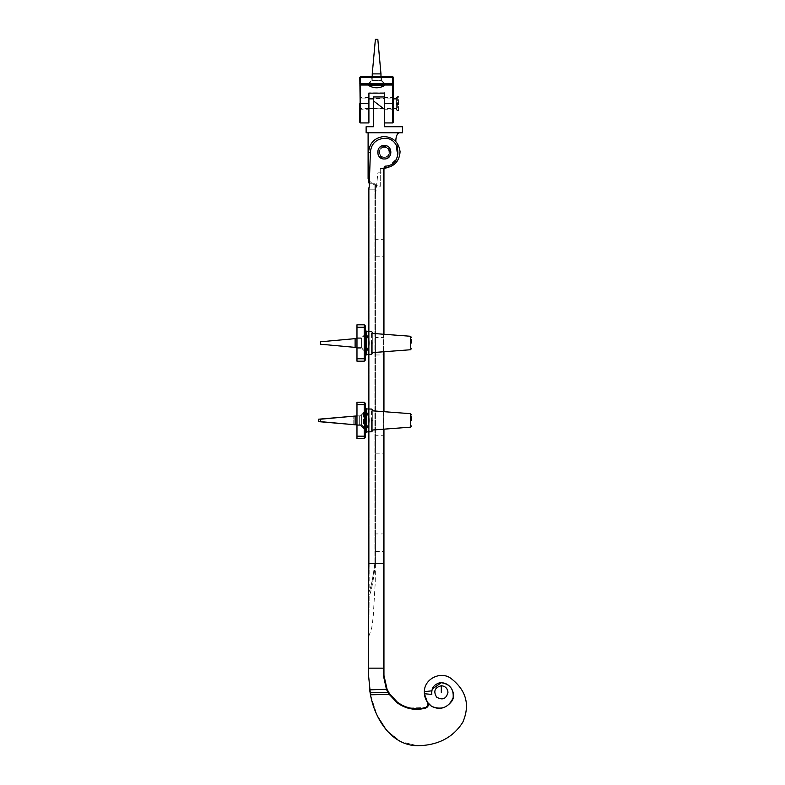 <?xml version="1.0" encoding="UTF-8"?>
<svg xmlns="http://www.w3.org/2000/svg" width="785" height="785" viewBox="0 0 785 785"><rect width="100%" height="100%" fill="white"/><g stroke="black" fill="none" stroke-linecap="round" stroke-linejoin="round"><path stroke-width="0.59" stroke-dasharray="3.92 2.94" d="M365.467 330.308L365.467 343.006C365.467 359.383 365.467 359.383 365.467 343.006C365.467 326.629 365.467 326.629 365.467 343.006L365.467 355.703M365.467 358.765L365.467 359.981L364.26 361.188L364.26 358.765L365.467 358.765L365.467 326.03L364.26 324.813L356.979 324.813L356.979 361.188L364.26 361.188M365.467 343.006C365.467 331.28 365.467 331.28 365.467 343.006C365.467 331.28 365.467 331.28 365.467 343.006C365.467 354.732 365.467 354.732 365.467 343.006C365.467 354.732 365.467 354.732 365.467 343.006C365.467 331.28 365.467 331.28 365.467 343.006C365.467 331.28 365.467 331.28 365.467 343.006C365.467 354.732 365.467 354.732 365.467 343.006C365.467 354.732 365.467 354.732 365.467 343.006M361.591 343.006C361.591 349.727 361.591 349.727 361.591 343.006C361.591 349.727 361.591 349.727 361.591 343.006C361.591 336.284 361.591 336.284 361.591 343.006C361.591 336.284 361.591 336.284 361.591 343.006C361.591 349.727 361.591 349.727 361.591 343.006C361.591 349.727 361.591 349.727 361.591 343.006C361.591 336.284 361.591 336.284 361.591 343.006C361.591 336.284 361.591 336.284 361.591 343.006M356.979 343.006C356.979 336.284 356.979 336.284 356.979 343.006C356.979 336.284 356.979 336.284 356.979 343.006C356.979 349.727 356.979 349.727 356.979 343.006C356.979 349.727 356.979 349.727 356.979 343.006C356.979 336.284 356.979 336.284 356.979 343.006C356.979 336.284 356.979 336.284 356.979 343.006C356.979 349.727 356.979 349.727 356.979 343.006C356.979 349.727 356.979 349.727 356.979 343.006M411.546 343.006C411.546 335.852 411.546 335.852 411.546 343.006M372.747 343.006C372.747 330.652 372.747 330.652 372.747 343.006C372.747 330.652 372.747 330.652 372.747 343.006C372.747 355.36 372.747 355.36 372.747 343.006C372.747 355.36 372.747 355.36 372.747 343.006C372.747 356.086 372.747 356.086 372.747 343.006C372.747 329.916 372.747 329.916 372.747 343.006M365.467 407.719L365.467 420.426C365.467 436.803 365.467 436.803 365.467 420.426C365.467 404.049 365.467 404.049 365.467 420.426L365.467 433.124M365.467 436.185L365.467 437.402L364.26 438.609L364.26 436.185L365.467 436.185L365.467 403.451L364.26 402.234L356.979 402.234L356.979 438.609L364.26 438.609M365.467 420.426C365.467 408.7 365.467 408.7 365.467 420.426C365.467 408.7 365.467 408.7 365.467 420.426C365.467 432.152 365.467 432.152 365.467 420.426C365.467 432.152 365.467 432.152 365.467 420.426C365.467 408.7 365.467 408.7 365.467 420.426C365.467 408.7 365.467 408.7 365.467 420.426C365.467 432.152 365.467 432.152 365.467 420.426C365.467 432.152 365.467 432.152 365.467 420.426M361.591 420.426C361.591 427.148 361.591 427.148 361.591 420.426C361.591 427.148 361.591 427.148 361.591 420.426C361.591 413.695 361.591 413.695 361.591 420.426C361.591 413.695 361.591 413.695 361.591 420.426C361.591 427.148 361.591 427.148 361.591 420.426C361.591 427.148 361.591 427.148 361.591 420.426C361.591 413.695 361.591 413.695 361.591 420.426C361.591 413.695 361.591 413.695 361.591 420.426M356.979 420.426C356.979 413.695 356.979 413.695 356.979 420.426C356.979 413.695 356.979 413.695 356.979 420.426C356.979 427.148 356.979 427.148 356.979 420.426C356.979 427.148 356.979 427.148 356.979 420.426C356.979 413.695 356.979 413.695 356.979 420.426C356.979 413.695 356.979 413.695 356.979 420.426C356.979 427.148 356.979 427.148 356.979 420.426C356.979 427.148 356.979 427.148 356.979 420.426M411.546 420.426C411.546 413.273 411.546 413.273 411.546 420.426M372.747 420.426C372.747 408.072 372.747 408.072 372.747 420.426C372.747 408.072 372.747 408.072 372.747 420.426C372.747 432.771 372.747 432.771 372.747 420.426C372.747 432.771 372.747 432.771 372.747 420.426C372.747 433.506 372.747 433.506 372.747 420.426C372.747 407.337 372.747 407.337 372.747 420.426M393.413 77.342L392.804 76.734L393.413 77.342L393.413 83.828L392.804 84.437L360.413 84.437L359.815 83.828L360.413 84.437L392.804 84.437L393.413 83.828L392.804 84.437L393.413 83.828L393.413 103.679C393.413 83.161 393.413 124.207 393.413 103.679L392.804 103.679L392.804 122.931L392.804 103.679L384.307 103.679L384.307 98.586L373.395 98.586L373.395 103.679C373.395 120.919 373.395 86.448 373.395 103.679L373.395 108.772L384.307 108.772L384.307 103.679C384.307 86.448 384.307 120.919 384.307 103.679L384.307 122.931L384.307 103.679L384.307 109.743L393.413 109.743L393.413 97.615L384.307 97.615L384.307 103.679C384.307 124.207 384.307 83.161 384.307 103.679L384.307 93.15L368.911 93.15L368.911 103.679L368.911 97.615L359.815 97.615M359.815 85.035L360.413 85.035L360.413 122.931L360.413 103.679L359.815 103.679C359.815 95.868 359.815 95.868 359.815 103.679C359.815 95.868 359.815 95.868 359.815 103.679C359.815 111.499 359.815 111.499 359.815 103.679C359.815 111.499 359.815 111.499 359.815 103.679L359.815 83.828L360.413 84.437L359.815 83.828L359.815 77.342L360.413 76.734L359.815 77.342M360.413 103.679L368.911 103.679C368.911 83.161 368.911 124.207 368.911 103.679L368.911 122.931L368.911 103.679L368.911 109.743L359.815 109.743M376.614 84.437C388.339 84.437 388.339 84.437 376.614 84.437C388.339 84.437 388.339 84.437 376.614 84.437C364.888 84.437 364.888 84.437 376.614 84.437C364.888 84.437 364.888 84.437 376.614 84.437C388.339 84.437 388.339 84.437 376.614 84.437C388.339 84.437 388.339 84.437 376.614 84.437C364.888 84.437 364.888 84.437 376.614 84.437C364.888 84.437 364.888 84.437 376.614 84.437M376.614 80.188C370.353 80.188 370.353 80.188 376.614 80.188C370.353 80.188 370.353 80.188 376.614 80.188C382.864 80.188 382.864 80.188 376.614 80.188C382.864 80.188 382.864 80.188 376.614 80.188C370.353 80.188 370.353 80.188 376.614 80.188C370.353 80.188 370.353 80.188 376.614 80.188C382.864 80.188 382.864 80.188 376.614 80.188C382.864 80.188 382.864 80.188 376.614 80.188M376.614 76.734L381.461 76.734L381.461 80.188L385.7 84.437L381.461 80.188L381.461 76.734L376.614 76.734C393.03 76.734 360.197 76.734 376.614 76.734C393.03 76.734 360.197 76.734 376.614 76.734L371.756 76.734L376.614 76.734M368.911 93.15C368.911 91.796 368.911 91.796 368.911 93.15C368.911 91.796 368.911 91.796 368.911 93.15M384.307 93.15C384.307 91.796 384.307 91.796 384.307 93.15C384.307 91.796 384.307 91.796 384.307 93.15M360.413 76.734L392.804 76.734M392.804 103.679L392.804 84.437L360.413 84.437L360.413 85.035L393.413 85.035M393.413 103.679L393.413 122.323L393.413 103.679M384.679 84.437L384.679 85.447C379.302 88.558 373.925 88.558 368.548 85.447L369.028 83.75L384.326 83.75L369.028 83.75L384.199 83.75L369.028 83.75L368.548 84.437M372.247 76.734L372.247 80.404L372.247 73.898L380.97 73.898L372.247 73.898L380.97 73.898L380.97 80.404L372.247 80.404L368.901 83.75L372.247 80.404L380.97 80.404L384.326 83.75L380.97 80.404L372.247 80.404L380.97 80.404L380.97 76.734M368.548 84.221L384.679 84.221L368.548 84.221L368.548 85.447L384.679 85.447L384.199 83.75L384.679 85.447C379.302 88.558 373.925 88.558 368.548 85.447C373.925 88.558 379.302 88.558 384.679 85.447L368.548 85.447L369.028 83.75L384.679 84.221L368.548 84.221M372.247 73.898L375.397 39.25L377.82 39.25L375.397 39.25L377.82 39.25L380.97 73.898M365.467 412.361L364.966 412.841L365.467 428.482M364.966 428.011L364.966 412.841L366.664 412.361C369.774 417.738 369.774 423.115 366.664 428.482L364.966 428.011M364.966 428.129L361.62 424.783L361.62 416.06L361.62 424.783L356.979 424.783M365.437 412.361L365.437 428.482L365.437 412.361M320.466 421.633L320.466 419.21M355.114 424.783L355.114 416.06M366.664 428.482L366.654 420.426C366.654 405.609 366.654 405.609 366.654 420.426C366.654 435.233 366.654 435.233 366.654 420.426L366.654 428.482M368.548 85.447L384.679 85.447M363.023 428.011L364.721 428.482C367.831 423.115 367.831 417.738 364.721 412.361L363.023 412.841L363.023 428.129L363.023 412.841L364.721 412.361C367.831 417.738 367.831 423.115 364.721 428.482L363.023 428.011M363.023 428.129L359.677 424.783L359.677 416.06L359.677 424.783L353.171 424.783L353.171 416.06L353.171 424.783M363.494 412.361L363.494 428.482L363.494 412.361M364.721 412.361L364.721 428.482L364.721 412.361M318.524 421.633L318.524 419.21M365.467 334.94L366.664 334.94C369.774 340.317 369.774 345.694 366.664 351.072L365.437 351.072L365.437 334.94L364.966 350.591L365.437 334.94L364.966 350.591L366.664 351.072C369.774 345.694 369.774 340.317 366.664 334.94L364.966 335.421L365.437 351.072L361.62 347.372L361.62 338.639L361.62 347.372L355.114 347.372L355.114 338.639L355.114 347.372L320.466 344.213L320.466 341.789L320.466 344.213L320.466 341.789L355.114 338.639L355.114 347.372M356.979 347.372L361.62 347.372L361.62 338.639L361.62 347.372L365.437 351.072L365.437 334.94L366.664 334.94C369.774 340.317 369.774 345.694 366.664 351.072L366.664 334.94L366.664 351.072L365.437 351.072L365.437 334.94L365.467 351.072M366.664 351.072L366.654 343.006C366.654 328.189 366.654 328.189 366.654 343.006C366.654 357.823 366.654 357.823 366.654 343.006L366.654 351.072M396.376 109.439L396.376 97.919M397.347 96.947L397.347 110.41M398.564 110.41L398.564 96.947M396.376 98.871L396.376 108.497M368.911 108.497L359.815 108.497L359.815 98.871L368.911 98.871M384.316 146.481C376.898 146.167 376.898 158.315 384.316 158.001C391.744 158.315 391.744 146.167 384.316 146.481M384.316 145.51C393 145.146 393 159.335 384.316 158.972C375.642 159.335 375.642 145.146 384.316 145.51M384.316 157.059C390.528 157.314 390.528 147.158 384.316 147.423C378.115 147.158 378.115 157.314 384.316 157.059C378.115 157.314 378.115 147.158 384.316 147.423C390.528 147.158 390.528 157.314 384.316 157.059M384.307 126.719L402.499 126.719L384.307 126.719L384.307 96.957L384.307 109.184L373.395 100.853L373.395 126.719L366.124 126.719M384.307 96.957L373.395 96.957L373.395 100.853M366.124 132.783L402.499 132.783L366.124 132.783M399.104 132.783C396.916 133.843 395.817 136.767 395.817 141.555C401.724 154.027 396.425 169.266 380.686 168.265L380.686 186.192C375.22 185.996 371.02 183.582 368.106 178.96L368.106 132.783L399.104 132.783L368.106 132.783M389.409 152.241C389.694 145.676 378.949 145.676 379.233 152.241C378.949 158.805 389.694 158.805 389.409 152.241C389.694 158.805 378.949 158.805 379.233 152.241C378.949 145.676 389.694 145.676 389.409 152.241M387.103 167.755L397.357 157.412L395.817 141.457M383.433 168.343L384.385 168.275M368.106 178.96C371.02 183.582 375.22 185.996 380.686 186.192L380.686 168.265M370.481 694.784L376.859 714.693L387.191 730.884L400.968 741.766L417.669 745.75L400.968 741.766L387.191 730.884L376.859 714.693L370.481 694.784L389.252 694.401L388.114 692.527L388.634 692.301L389.752 694.077L389.252 694.401L389.752 694.077L397.465 702.271L405.403 706.677L397.465 702.271L397.102 702.732L389.252 694.401M370.108 692.802L388.634 692.301L387.064 689.289L383.953 675.424L383.953 168.942L383.953 172.857L377.899 172.857L375.465 195.887L375.465 184.799L374.867 183.768L369.166 183.768L368.558 182.846L369.166 183.768L374.867 183.768L375.465 184.799L375.465 563.267C373.366 580.91 371.256 591.812 369.146 595.962L368.558 595.982L368.558 563.277L369.166 563.267L368.558 636.478L368.558 595.982L368.558 636.478L368.558 595.982L369.146 595.962L368.891 635.938L369.146 595.962C371.256 591.812 373.366 580.91 375.465 563.267L374.867 563.267C372.924 578.319 371.02 587.749 369.156 591.566L368.558 591.596L368.558 188.007L368.558 563.277L368.558 188.007L369.166 188.007L368.558 188.007L369.166 188.007L370.373 152.241L368.558 152.241L368.558 179.696M428.325 703.34L428.512 703.566C428.61 705.862 427.57 707.403 425.401 708.168C415.128 710.749 405.688 708.933 397.102 702.732M430.955 705.862L431.573 706.314C441.631 710.15 448.775 707.481 453.004 698.307C454.103 689.416 450.197 684.216 441.307 682.705L439.963 682.803L441.307 682.705C452.396 683.176 456.566 696.452 451.189 701.918C445.595 708.58 439.06 710.042 431.573 706.314M431.819 694.431L424.381 693.724L424.351 691.683L431.74 690.829L432.201 689.053L431.613 692.625M388.114 692.527L386.514 689.544L387.064 689.289M368.891 635.938L371.717 627.99L373.179 617.334L375.21 583.019L375.465 563.267L374.867 563.267L374.867 183.768L374.867 189.823L369.166 189.823L369.166 563.267L369.166 189.823L368.558 189.823L369.166 189.823L369.166 183.768L369.166 189.823L374.867 189.823L374.867 563.267L369.166 563.267L374.867 563.267C372.924 578.319 371.02 587.749 369.156 591.566L369.166 563.267L368.558 563.277L368.558 675.424L369.627 689.838L386.514 689.544L383.355 675.424L383.355 168.942L383.953 168.942L385.17 166.155L385.111 167.98L383.953 169.197L385.111 167.98C394.433 166.548 399.428 161.131 400.075 151.711C398.8 142.37 393.462 137.287 384.061 136.482C374.69 137.601 369.519 142.85 368.558 152.241C369.519 142.85 374.69 137.601 384.061 136.482C393.462 137.287 398.8 142.37 400.075 151.711C399.428 161.131 394.433 166.548 385.111 167.98L383.953 168.942M383.355 168.942L385.17 166.155C402.803 165.87 401.635 137.159 384.042 138.297C375.779 139.308 371.226 143.959 370.373 152.241M427.325 702.035L427.717 702.575M409.701 707.972L425.274 707.609L409.701 707.972M383.953 429.159L383.953 411.683M383.953 351.739L383.953 334.263M438.01 683.284L435.95 684.324L438.01 683.284M434.409 685.59L432.908 687.552L434.409 685.59M368.558 331.564L368.558 354.447M368.558 408.985L368.558 431.858M384.316 157.334C377.752 157.608 377.752 146.874 384.316 147.148C390.891 146.874 390.891 157.608 384.316 157.334C390.891 157.608 390.891 146.874 384.316 147.148C377.752 146.874 377.752 157.608 384.316 157.334C390.891 157.608 390.891 146.874 384.316 147.148C377.752 146.874 377.752 157.608 384.316 157.334C377.752 157.608 377.752 146.874 384.316 147.148C390.891 146.874 390.891 157.608 384.316 157.334M431.74 690.829L432.201 689.053M375.465 435.714L375.465 453.18L375.465 435.714L375.465 453.18L375.465 435.714L383.953 435.714L383.953 453.18L383.953 435.714M375.465 239.297L375.465 256.754L375.465 239.297L375.465 256.754L375.465 239.297L383.953 239.297L383.953 256.754L383.953 239.297M375.465 337.511L375.465 354.967L375.465 337.511L375.465 354.967L375.465 337.511L383.953 337.511L383.953 354.967L383.953 337.511M375.465 533.928L375.465 551.394L375.465 533.928L375.465 551.394L375.465 533.928L383.953 533.928L383.953 551.394L383.953 533.928M368.558 182.846L368.558 152.241C369.519 142.85 374.69 137.601 384.061 136.482C393.462 137.287 398.8 142.37 400.075 151.711C399.428 161.131 394.433 166.548 385.111 167.98M375.465 563.267L375.465 184.799L375.465 195.887L377.899 172.857L383.953 172.857L383.953 169.197M447.98 692.291C446.341 698.895 442.554 700.524 436.637 697.159C433.173 691.3 434.733 687.493 441.307 685.737C445.281 686.149 447.499 688.327 447.98 692.291M371.56 343.006C371.56 357.656 371.56 357.656 371.56 343.006C371.56 328.356 371.56 328.356 371.56 343.006M356.979 358.765L364.26 358.765L364.26 327.247L365.467 327.247M356.979 327.247L364.26 327.247L364.26 324.813M410.418 343.006C410.418 334.302 410.418 334.302 410.418 343.006C410.418 351.709 410.418 351.709 410.418 343.006M371.56 420.426C371.56 435.067 371.56 435.067 371.56 420.426C371.56 405.776 371.56 405.776 371.56 420.426M356.979 436.185L364.26 436.185L364.26 404.658L365.467 404.658M356.979 404.658L364.26 404.658L364.26 402.234M410.418 420.426C410.418 411.713 410.418 411.713 410.418 420.426C410.418 429.13 410.418 429.13 410.418 420.426M368.548 85.035L384.679 85.035M392.804 77.342L360.413 77.342L360.413 83.828L392.804 83.828L392.804 77.342M383.355 675.424L383.953 675.424M368.558 668.153L383.953 668.153M368.558 563.267L383.953 563.267M425.274 707.609L425.401 708.168M383.355 334.224L383.355 351.788M383.355 411.644L383.355 429.209M374.867 189.823L375.465 189.823L374.867 189.823M441.307 685.737L441.307 692.409M365.467 333.91L361.591 337.795L365.467 333.91M365.467 352.102L361.591 348.216L365.467 352.102M356.979 337.795L361.591 337.795L356.979 337.795M356.979 348.216L361.591 348.216L356.979 348.216M365.467 411.33L361.591 415.206L365.467 411.33M365.467 429.513L361.591 425.637L365.467 429.513M356.979 415.206L361.591 415.206L356.979 415.206M356.979 425.637L361.591 425.637L356.979 425.637M367.517 84.437L371.756 80.188L371.756 76.734L371.756 80.188L367.517 84.437M384.307 92.13L368.911 92.13M356.979 416.06L361.62 416.06L364.966 412.714M353.171 416.06L359.677 416.06L363.023 412.714M356.979 338.639L361.62 338.639L364.966 335.293L361.62 338.639L355.114 338.639M373.395 98.871L393.413 98.871M373.395 108.497L393.413 108.497M375.465 453.18L383.953 453.18M375.465 256.754L383.953 256.754M375.465 354.967L383.953 354.967M375.465 551.394L383.953 551.394"/><path stroke-width="1.18" d="M365.467 327.247L365.467 326.03L364.26 324.813L364.26 361.188L365.467 359.981L365.467 327.247L356.979 327.247L356.979 324.813L364.26 324.813M356.979 327.247L356.979 361.188L364.26 361.188M411.546 343.006C411.546 335.852 411.546 335.852 411.546 343.006C411.546 350.149 411.546 350.149 411.546 343.006C411.546 350.149 411.546 350.149 411.546 343.006M372.747 343.006C372.747 356.086 372.747 356.086 372.747 343.006C372.747 329.916 372.747 329.916 372.747 343.006M365.467 404.658L365.467 403.451L364.26 402.234L364.26 438.609L365.467 437.402L365.467 404.658L356.979 404.658L356.979 402.234L364.26 402.234M356.979 404.658L356.979 438.609L364.26 438.609M411.546 420.426C411.546 413.273 411.546 413.273 411.546 420.426C411.546 427.57 411.546 427.57 411.546 420.426C411.546 427.57 411.546 427.57 411.546 420.426M372.747 420.426C372.747 433.506 372.747 433.506 372.747 420.426C372.747 407.337 372.747 407.337 372.747 420.426M359.815 77.342L360.413 76.734L359.815 77.342L360.413 122.931L360.413 103.679L368.911 103.679L368.911 122.931L368.911 93.15L384.307 93.15L384.307 122.931L384.307 103.679L392.804 103.679L392.804 122.931L392.804 83.828L393.413 83.828L392.804 84.437L360.413 84.437L359.815 83.828L360.413 83.828L360.413 85.035L368.548 85.035M392.804 76.734L393.413 77.342L392.804 76.734L360.413 76.734M392.804 103.679L393.413 103.679L393.413 122.323L393.413 77.342M359.815 103.679L359.815 122.323L359.815 103.679M368.548 84.221L368.548 85.447C373.925 88.558 379.302 88.558 384.679 85.447L384.679 84.221M377.82 39.25L375.397 39.25L372.247 73.898L380.97 73.898L377.82 39.25M380.97 76.734L380.97 73.898M384.679 85.447L368.548 85.447M365.437 428.482L366.664 428.482C369.774 423.115 369.774 417.738 366.664 412.361L365.437 412.361M372.747 410.28L371.56 409.063L366.654 408.936L366.654 431.907L365.467 433.124M320.466 419.21L320.466 421.633L355.114 424.783L355.114 416.06L320.466 419.21M356.979 424.783L355.114 424.783M353.171 416.236L318.524 419.21L318.524 421.633L353.171 424.606M365.437 351.072L366.664 351.072C369.774 345.694 369.774 340.317 366.664 334.94L365.437 334.94M372.747 332.86L371.56 331.643L366.654 331.515L366.654 354.496L365.467 355.703M320.466 341.789L320.466 344.213L355.114 347.372L355.114 338.639L320.466 341.789M356.979 347.372L355.114 347.372M396.376 104.268L396.376 103.09L396.376 104.268M397.347 104.366L397.347 102.992L397.347 104.366M398.564 104.366L398.564 102.992L398.564 104.366M384.316 145.51C375.642 145.146 375.642 159.335 384.316 158.972C393 159.335 393 145.146 384.316 145.51M366.124 132.783L402.499 132.783L366.124 132.783L366.124 126.719L373.395 126.719L373.395 96.957L384.307 96.957M373.395 100.853L384.307 109.184L384.307 126.719L402.499 126.719L384.307 126.719M368.106 132.783L368.106 178.96M395.817 141.555C395.817 136.767 396.916 133.843 399.104 132.783M380.686 168.265L383.433 168.343M384.385 168.275L387.103 167.755M383.355 429.209L383.355 675.424L386.514 689.544L388.114 692.527L388.634 692.301L388.114 692.527L389.252 694.401L389.752 694.077L387.064 689.289L383.953 675.424L383.953 429.159M383.953 668.153L368.558 668.153L368.558 675.424L370.481 694.784L389.252 694.401L397.102 702.732C405.688 708.933 415.128 710.749 425.401 708.168C427.57 707.403 428.61 705.862 428.512 703.566L427.325 702.035L428.512 703.566M427.325 702.035C428.551 704.587 427.864 706.451 425.274 707.609C415.167 710.14 405.904 708.355 397.465 702.271C405.904 708.355 415.167 710.14 425.274 707.609C427.864 706.451 428.551 704.587 427.325 702.035L424.381 693.724L431.819 694.431L431.73 690.829L424.351 691.683C424.263 678.544 441.396 670.439 451.503 678.839C466.398 690.653 470.166 705.126 462.797 722.239C453.131 737.498 438.089 745.328 417.669 745.75C391.322 745.603 374.788 718.756 370.481 694.784L369.627 689.838L387.064 689.289M389.752 694.077L389.252 694.401L389.752 694.077L397.465 702.271L397.102 702.732L397.465 702.271M370.108 692.802L388.634 692.301M432.201 689.053L432.908 687.552L432.201 689.053L441.307 682.705C449.962 684.108 453.907 689.161 453.131 697.855C448.578 707.609 441.386 710.425 431.573 706.314C427.305 703.183 424.911 698.984 424.381 693.724L424.351 691.683C424.263 678.544 441.396 670.439 451.503 678.839C466.398 690.653 470.166 705.126 462.797 722.239C453.131 737.498 438.089 745.328 417.669 745.75C391.322 745.603 374.788 718.756 370.481 694.784M431.74 690.829L431.819 694.431C431.289 687.532 434.448 683.627 441.307 682.705C452.396 683.176 456.566 696.452 451.189 701.918C445.595 708.58 439.06 710.042 431.573 706.314L430.955 705.862M405.403 706.677L409.701 707.972L405.403 706.677M383.355 168.942L383.953 168.942L385.17 166.155L383.355 168.942L383.355 334.224M383.953 411.683L383.953 351.739M383.953 334.263L383.953 168.942M439.963 682.803L438.01 683.284L439.963 682.803M435.95 684.324L434.409 685.59L435.95 684.324M368.558 668.153L368.558 563.267L383.953 563.267M368.558 179.696L368.558 152.241L370.373 152.241L369.166 188.007L368.558 188.007L368.558 331.564M368.558 354.447L368.558 408.985M368.558 431.858L368.558 563.267M370.373 152.241C371.226 143.959 375.779 139.308 384.042 138.297C401.635 137.159 402.803 165.87 385.17 166.155L385.111 167.98L383.953 169.197M431.613 692.625L431.819 694.401M431.573 706.314L427.717 702.575M385.111 167.98C394.433 166.548 399.428 161.131 400.075 151.711C398.8 142.37 393.462 137.287 384.061 136.482C374.69 137.601 369.519 142.85 368.558 152.241L368.558 182.846M447.98 692.291C446.341 698.895 442.554 700.524 436.637 697.159C433.173 691.3 434.733 687.493 441.307 685.737C445.281 686.149 447.499 688.327 447.98 692.291M371.56 343.006C371.56 357.656 371.56 357.656 371.56 343.006C371.56 328.356 371.56 328.356 371.56 343.006M365.467 358.765L356.979 358.765M410.418 343.006C410.418 334.302 410.418 334.302 410.418 343.006C410.418 351.709 410.418 351.709 410.418 343.006M371.56 420.426C371.56 435.067 371.56 435.067 371.56 420.426C371.56 405.776 371.56 405.776 371.56 420.426M365.467 436.185L356.979 436.185M410.418 420.426C410.418 411.713 410.418 411.713 410.418 420.426C410.418 429.13 410.418 429.13 410.418 420.426M384.679 85.035L393.413 85.035M360.413 103.679L360.413 85.035L359.815 85.035M360.413 77.342L392.804 77.342L392.804 83.828L360.413 83.828L360.413 77.342M425.401 708.168L425.274 707.609M383.355 351.788L383.355 411.644M383.355 675.424L383.953 675.424M441.307 692.409L441.307 685.737M366.654 331.515L365.467 330.308M372.747 353.152L371.56 354.369L366.654 354.496M372.747 333.429L410.418 336.255L411.546 337.462M372.747 352.583L410.418 349.757L411.546 348.55M366.654 408.936L365.467 407.719M372.747 430.572L371.56 431.779L366.654 431.907M372.747 410.84L410.418 413.666L411.546 414.882M372.747 430.003L410.418 427.177L411.546 425.97M384.307 122.931L392.804 122.931L393.413 122.323M368.911 122.931L360.413 122.931L359.815 122.323M372.247 76.734L372.247 73.898M356.979 416.06L355.114 416.06M356.979 338.639L355.114 338.639M396.376 97.919L397.347 96.947L398.564 96.947M396.376 109.439L397.347 110.41L398.564 110.41M368.911 98.871L373.395 98.871M393.413 98.871L396.376 98.871M368.911 108.497L373.395 108.497M393.413 108.497L396.376 108.497M402.499 126.719L402.499 132.783M368.891 635.938L368.558 636.478"/></g></svg>

